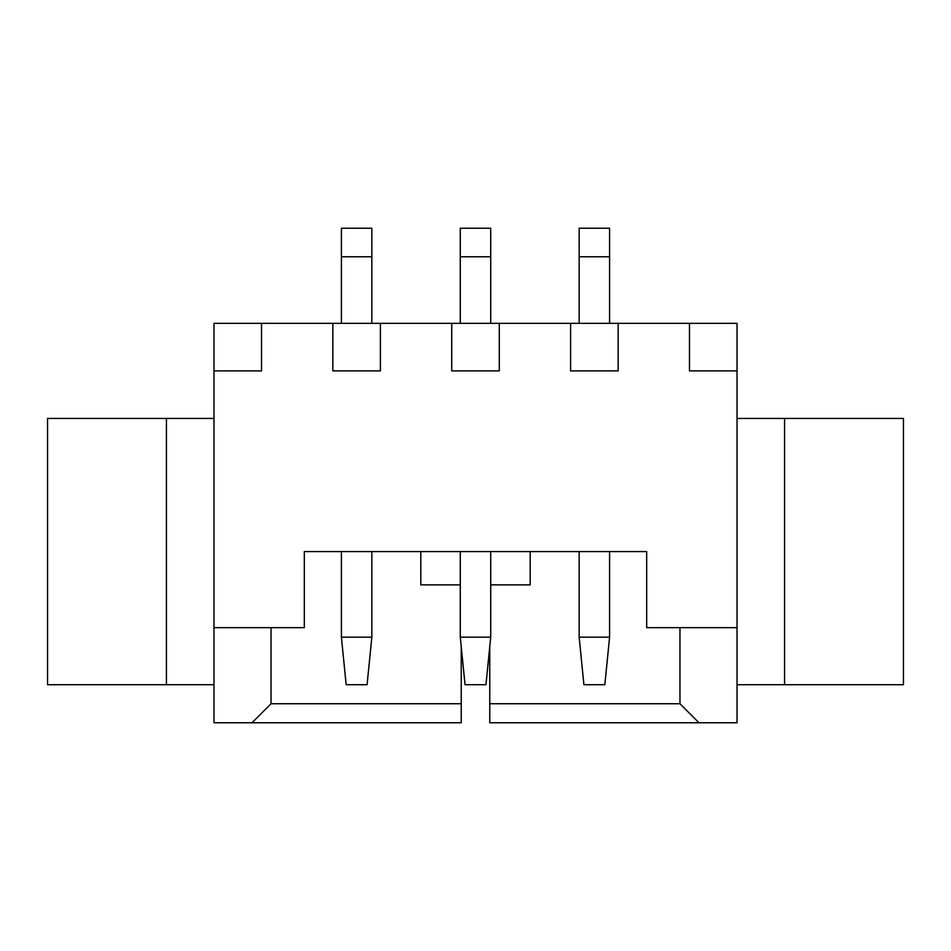 <?xml version="1.0" encoding="UTF-8"?>
<svg xmlns="http://www.w3.org/2000/svg" width="951" height="951" viewBox="0 0 951 951"><rect width="100%" height="100%" fill="white"/><g stroke="black" fill="none" stroke-linecap="round" stroke-linejoin="round"><path stroke-width="1.43" d="M698.985 722.76L679.965 703.74L489.765 703.74L489.765 722.76L737.025 722.76L737.025 323.34L213.975 323.34L213.975 627.66L304.32 627.66L304.32 551.58L646.68 551.58L646.68 627.66L737.025 627.66M489.765 703.74L489.765 646.68M679.965 703.74L679.965 627.66M213.975 627.66L213.975 722.76L252.015 722.76L271.035 703.74L461.235 703.74L461.235 646.68M490.716 584.865L530.183 584.865L530.183 551.58M420.817 551.58L420.817 584.865L460.284 584.865M252.015 722.76L461.235 722.76L461.235 703.74M689.475 323.34L689.475 370.89L737.025 370.89M213.975 370.89L261.525 370.89L261.525 323.34M332.85 323.34L332.85 370.89L380.4 370.89L380.4 323.34M451.725 323.34L451.725 370.89L499.275 370.89L499.275 323.34M570.6 323.34L570.6 370.89L618.15 370.89L618.15 323.34M784.575 418.44L784.575 684.72L903.45 684.72L903.45 418.44L737.025 418.44M784.575 684.72L737.025 684.72M271.035 703.74L271.035 627.66M460.284 256.77L490.716 256.77L490.716 228.24L460.284 228.24L460.284 323.34M490.716 256.77L490.716 323.34M579.159 256.77L609.591 256.77L609.591 228.24L579.159 228.24L579.159 323.34M609.591 256.77L609.591 323.34M341.409 256.77L371.841 256.77L371.841 228.24L341.409 228.24L341.409 323.34M371.841 256.77L371.841 323.34M341.409 551.58L341.409 637.17L371.841 637.17L371.841 551.58M460.284 551.58L460.284 637.17L490.716 637.17L490.716 551.58M579.159 551.58L579.159 637.17L609.591 637.17L609.591 551.58M166.425 684.72L47.55 684.72L47.55 418.44L166.425 418.44L166.425 684.72L213.975 684.72M166.425 418.44L213.975 418.44M371.841 637.17L367.086 684.72L346.164 684.72L341.409 637.17M490.716 637.17L485.961 684.72L465.039 684.72L460.284 637.17M609.591 637.17L604.836 684.72L583.914 684.72L579.159 637.17"/></g></svg>
